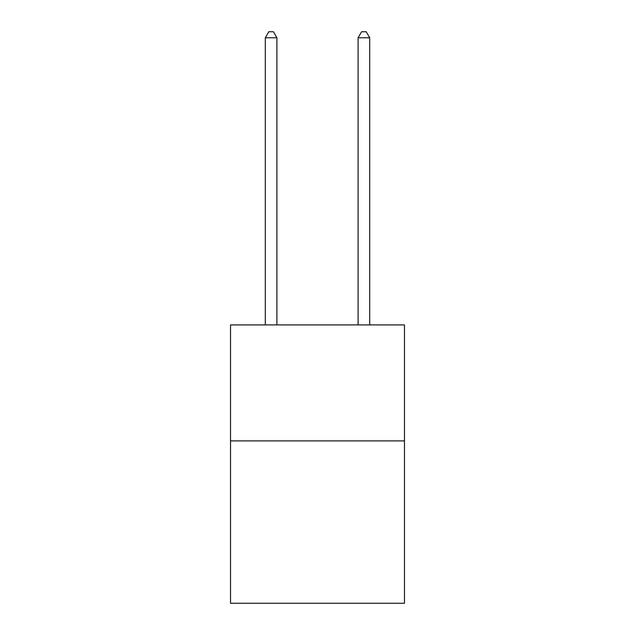 <?xml version="1.0" encoding="UTF-8"?>
<svg xmlns="http://www.w3.org/2000/svg" width="635" height="635" viewBox="0 0 635 635"><rect width="100%" height="100%" fill="white"/><g stroke="black" fill="none" stroke-linecap="round" stroke-linejoin="round"><path stroke-width="0.95" d="M404.479 440.888L404.479 603.25L230.521 603.25L230.521 324.922L404.479 324.922L404.479 440.888L230.521 440.888M276.908 324.922L276.908 37.782L265.311 37.782L265.311 324.922M265.311 37.782L268.795 31.75L273.431 31.75L276.908 37.782M369.689 324.922L369.689 37.782L358.092 37.782L358.092 324.922M358.092 37.782L361.569 31.75L366.204 31.75L369.689 37.782"/></g></svg>
